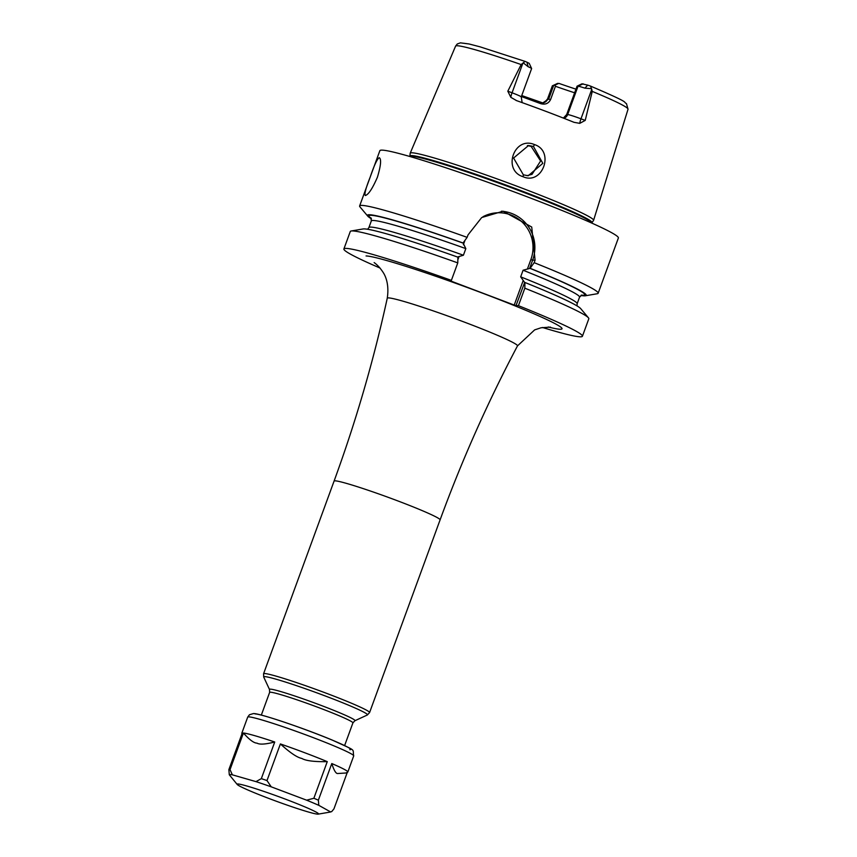 <?xml version="1.0" encoding="UTF-8"?>
<svg xmlns="http://www.w3.org/2000/svg" width="857" height="857" viewBox="0 0 857 857"><rect width="100%" height="100%" fill="white"/><g stroke="black" fill="none" stroke-linecap="round" stroke-linejoin="round"><path stroke-width="1.29" d="M411.842 152.782A97.644 5.774 -159.9 0 0 410.192 153.199A97.644 5.774 -159.9 0 0 410.16 153.307L409.914 156.092A96.927 5.731 20.1 0 1 411.574 155.567A96.927 5.731 20.1 0 1 511.361 187.04A96.927 5.731 20.1 0 1 591.941 222.702L593.547 220.42A97.644 5.774 -159.9 0 0 593.59 220.324A97.644 5.774 -159.9 0 0 511.5 184.18A97.644 5.774 -159.9 0 0 411.842 152.782M521.742 95.556L542.76 102.915L548.716 98.973L553.558 85.743L552.572 85.732A12.094 0.718 20.1 0 0 552.401 85.754A12.094 0.718 20.1 0 0 552.369 85.786L547.527 99.016A12.094 0.718 20.1 0 1 547.73 98.962L550.59 99.519C548.576 103.547 545.256 104.918 540.649 103.633L521.388 96.53M410.192 153.199L455.581 46.128A91.817 5.431 -159.9 0 1 457.135 45.742A91.817 5.431 20.1 0 1 521.152 64.564L525.052 61.383L526.926 62.186L528.169 66.739A12.094 0.718 20.1 0 1 531.619 68.517A12.094 0.718 20.1 0 1 531.629 68.56L521.249 96.905A12.094 0.718 20.1 0 0 512.058 92.792L522.877 63.204M455.581 46.128L457.284 43.975L460.413 42.85L469.047 43.975L479.92 46.792L525.052 61.383M591.491 88.689L592.251 91.399A91.817 5.431 20.1 0 1 628.031 109.235L626.467 103.622C622.15 101.297 633.055 104.275 590.473 86.075L591.491 88.689L584.903 88.153L587.72 85.132L590.13 85.946M523.466 63.022L528.169 66.739M531.619 68.517L529.219 63.364L526.926 62.186M563.381 118.084L566.681 114.538L577.05 86.193L581.946 83.815L587.72 85.132M553.558 85.743L558.871 83.375A70.863 4.189 -159.9 0 0 575.968 89.16M558.871 83.375L552.401 85.754M555.186 85.143L555.432 86.289A68.539 4.049 -159.9 0 0 574.64 92.792M540.649 103.633L540.692 102.529M555.432 86.289L550.59 99.519M563.799 118.245A6.053 5.945 91.1 0 0 567.666 114.559L578.036 86.214L577.05 86.193M583.146 83.836L578.036 86.214A12.094 0.718 20.1 0 1 584.903 88.153M566.681 114.538L567.666 114.559A12.094 0.718 20.1 0 1 580.982 118.812L585.224 120.409L592.251 91.399M585.224 120.409L579.761 123.354L574.04 122.326A93.606 5.528 -159.9 0 0 516.61 100.644L516.021 100.419M516.61 100.644L510.826 97.334L507.815 91.196L512.058 92.792A6.053 1.018 110.7 0 0 510.826 97.334M521.152 64.564L507.815 91.196M534.489 144.587C554.961 151.153 542.567 185.519 523.049 176.713C502.127 170.243 514.157 135.792 534.489 144.587L533.461 146.461L542.813 163.344L528.223 175.76L523.359 174.817L513.579 158.031L528.544 145.519L533.461 146.461M580.842 295.472A116.509 6.888 -159.9 0 0 585.406 295.772L597.265 293.737A126.997 7.509 -159.9 0 0 598.154 293.244L618.379 237.978A126.997 7.509 20.1 0 0 511.8 191.015A126.997 7.509 20.1 0 0 382.008 150.125A126.997 7.509 -159.9 0 0 379.855 150.693L359.629 205.959A126.997 7.509 -159.9 0 0 359.994 206.912L367.739 216.114A116.509 6.888 -159.9 0 0 371.424 218.835M501.431 211.218A36.358 35.769 -88.9 0 1 532.636 260.153L535.079 260.196L531.726 227.03L503.091 211.208L481.698 217.539L468.029 234.882L467.119 237.357A126.997 7.509 -159.9 0 0 361.783 205.391A126.997 7.509 -159.9 0 0 359.629 205.959M365.414 195.482C364.129 194.496 365.725 188.369 370.203 177.078C374.123 165.422 377.134 158.963 379.244 157.688C381.504 159.048 380.904 165.551 377.412 177.217C372.506 188.497 368.499 194.582 365.414 195.482L365.211 195.45M370.931 217.828L371.317 220.956A110.874 6.556 20.1 0 1 465.833 248.616L463.08 243.002A116.509 6.888 -159.9 0 0 367.739 216.114M585.406 295.772A116.509 6.888 -159.9 0 0 530.129 268.316L523.091 270.234L520.67 276.843L524.645 282.478L516 305.628L514.221 305.06L523.134 280.721M457.777 262.895A126.997 7.509 -159.9 0 0 351.177 230.994L363.036 228.969A116.509 6.888 20.1 0 1 457.895 257.175L457.777 262.895L451.382 280.368L448.95 280.314L514.221 305.06M467.119 237.357L463.08 243.002M457.456 257.068L459.052 256.532L457.842 259.853M459.052 256.532L463.412 255.236L465.833 248.616M463.369 244.738L464.965 240.367M482.962 216.725A34.741 34.184 -88.9 0 1 521.42 221.406A34.741 34.184 -88.9 0 1 530.869 259.585L527.441 268.927M351.177 230.994A126.997 7.509 -159.9 0 0 350.288 231.486L343.893 248.959A126.997 7.509 -159.9 0 0 380.037 268.037M451.382 280.368A126.997 7.509 -159.9 0 0 343.893 248.959M542.492 327.492A126.997 7.509 -159.9 0 0 582.417 336.255L588.813 318.783A126.997 7.509 -159.9 0 0 588.448 317.829A126.997 7.509 -159.9 0 0 524.827 288.198L518.431 305.67L516 305.628M582.417 336.255A126.997 7.509 -159.9 0 0 518.431 305.67M535.079 260.196L534.168 262.671A126.997 7.509 -159.9 0 1 598.154 293.244M524.645 282.478L524.945 282.489A116.509 6.888 20.1 0 1 580.703 308.616L588.448 317.829M524.945 282.489L524.827 288.198M530.869 259.585L532.636 260.153L529.626 268.402M530.129 268.316L534.168 262.671M526.937 175.674L532.026 174.346L540.617 160.987L531.169 146.418L527.398 145.551M237.239 784.498A43.343 2.56 -159.9 0 1 237.85 783.973A43.343 2.56 20.1 0 1 284.224 798.703A43.343 2.56 20.1 0 1 318.215 814.129A43.343 2.56 20.1 0 1 317.786 814.15A43.343 2.56 -159.9 0 1 275.579 800.963A43.343 2.56 -159.9 0 1 237.239 784.498L229.29 774.771A53.927 3.182 20.1 0 1 230.19 774.567A53.927 3.182 20.1 0 1 232.354 774.835L230.019 769.64L243.42 733.003A56.466 3.332 20.1 0 1 274.733 742.001L261.331 778.638L255.986 781.627L232.354 774.835M306.613 800.181L271.23 786.833L266.988 780.566L280.389 743.94A56.444 3.332 20.1 0 1 327.267 761.637L313.866 798.263L306.613 800.181A53.927 3.182 20.1 0 1 318.793 805.334L318.375 800.17L331.788 763.544C333.876 770.143 335.794 773.475 337.529 773.528L345.842 773.003L347.663 772.168A56.466 3.332 20.1 0 0 347.824 772.007A56.466 3.332 20.1 0 0 331.788 763.544M347.321 772.318L333.951 808.869L331.702 811.6L330.545 811.9L318.793 805.334M241.995 733.774L241.835 733.431A56.466 3.332 20.1 0 1 241.813 733.217A56.466 3.332 20.1 0 1 242.285 732.981L228.873 769.618L229.29 774.771M243.42 733.014C249.344 739.709 253.876 743.083 257.004 743.137C259.596 744.722 265.509 744.347 274.733 742.001M280.389 743.94C290.03 752.714 297.165 757.534 301.771 758.413C305.778 760.802 314.283 761.873 327.267 761.637M542.395 102.894A6.053 5.945 91.1 0 0 547.73 98.962L552.572 85.732L557.671 83.354M579.761 123.354A6.053 1.018 -69.3 0 1 580.982 118.812L591.812 89.224M409.86 156.499A96.841 5.72 20.1 0 1 411.435 156.188A96.841 5.72 20.1 0 1 509.39 186.987A96.841 5.72 20.1 0 1 591.705 223.045M371.22 218.289A114.902 6.792 20.1 0 1 462.78 243.002M523.091 270.234A110.874 6.556 20.1 0 1 579.546 297.165L577.136 303.774A110.874 6.556 20.1 0 0 520.67 276.843M529.83 268.305A114.902 6.792 20.1 0 1 581.346 295.183M367.61 229.258L368.896 227.576A110.874 6.556 20.1 0 1 463.412 255.236M548.223 326.988A105.293 6.224 -159.9 0 0 560.253 329.259A105.293 6.224 -159.9 0 0 481.977 292.965A105.293 6.224 -159.9 0 0 366.057 255.954M550.483 327.117L541.046 327.781L534.639 329.891L517.489 345.896A69.342 4.103 -159.9 0 0 459.577 320.314A69.342 4.103 -159.9 0 0 388.446 297.893A69.342 4.103 -159.9 0 0 387.257 298.236C389.817 281.503 383.529 273.051 382.918 272.076C380.187 267.962 377.262 264.792 374.145 262.585L374.198 262.617M335.033 480.831A56.444 3.332 -159.9 0 0 334.08 481.088L263.56 673.784A56.444 3.332 20.1 0 1 264.513 673.538A56.444 3.332 20.1 0 1 322.211 691.706A56.444 3.332 20.1 0 1 369.571 712.585L440.091 519.878A56.444 3.332 -159.9 0 0 392.72 498.999A56.444 3.332 -159.9 0 0 335.033 480.831M367.332 714.995L354.873 720.748A45.528 2.689 -159.9 0 0 318.054 704.261A45.528 2.689 -159.9 0 0 270.266 689.135A45.528 2.689 -159.9 0 0 269.516 689.51L263.72 677.084A55.266 3.267 20.1 0 1 264.631 676.623A55.266 3.267 20.1 0 1 322.639 694.984A55.266 3.267 20.1 0 1 367.332 714.995L369.571 712.585M354.873 720.748L352.923 722.89A44.35 2.625 -159.9 0 0 315.697 706.489A44.35 2.625 -159.9 0 0 270.373 692.21A44.35 2.625 -159.9 0 0 269.623 692.413L261.331 715.07M523.049 176.713L523.359 174.817M255.986 781.627A53.927 3.182 20.1 0 1 271.23 786.833M330.545 811.9A53.927 3.182 20.1 0 1 330.181 812.072L318.215 814.129M241.813 733.217L247.705 717.116A56.444 3.332 20.1 0 1 248.659 716.859A56.444 3.332 20.1 0 1 306.345 735.038A56.444 3.332 20.1 0 1 353.716 755.906L347.824 772.007M228.873 769.618A56.444 3.332 20.1 0 1 229.365 769.597A56.444 3.332 20.1 0 1 230.019 769.64M261.331 778.638A56.444 3.332 20.1 0 1 266.988 780.566M313.866 798.263A56.444 3.332 20.1 0 1 318.375 800.17M255.032 713.892A51.409 3.042 20.1 0 1 311.627 731.964A51.409 3.042 20.1 0 1 349.838 749.682M542.042 102.904C542.502 103.997 544.324 102.701 547.527 99.016M628.031 109.235L593.59 220.324M522.149 102.626L521.249 96.905M581.871 295.022L579.546 297.165M577.029 305.895L577.136 303.774M371.317 220.956L368.896 227.576M387.257 298.236C373.663 360.379 355.944 421.333 334.08 481.088M517.489 345.896C487.762 402.137 461.966 460.134 440.091 519.878M263.72 677.084L263.56 673.784M269.516 689.51L269.623 692.413M352.923 722.89L344.621 745.558M331.702 811.6L330.181 812.072M247.705 717.116L249.451 714.749L253.404 713.581C259.135 713.013 306.602 729.211 332.484 740.191C358.119 751.985 352.12 748.215 353.716 755.906"/></g></svg>
